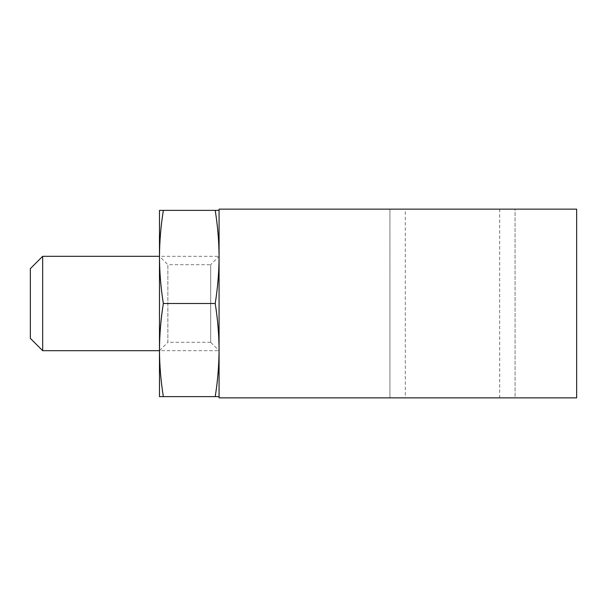 <?xml version="1.0" encoding="UTF-8"?>
<svg xmlns="http://www.w3.org/2000/svg" width="607" height="607" viewBox="0 0 607 607"><rect width="100%" height="100%" fill="white"/><g stroke="black" fill="none" stroke-linecap="round" stroke-linejoin="round"><path stroke-width="0.46" stroke-dasharray="3.04 2.28" d="M219.074 350.679L219.074 256.321L159.474 256.321L159.474 350.679L159.474 256.321L167.866 264.713L167.866 342.287L159.474 350.679L219.074 350.679L219.074 256.321L219.074 350.679L219.074 256.321L210.682 264.713L210.682 342.287L219.074 350.679M389.914 397.858L389.914 209.142L515.07 209.142L389.914 209.142L389.914 397.858L515.07 397.858L515.07 209.142L389.914 209.142L515.07 209.142L515.07 397.858L389.914 397.858M219.074 397.858L219.074 209.142L576.65 209.142L576.65 397.858L219.074 397.858M30.35 268.635L30.35 338.365M42.665 256.321L42.665 350.679M405.309 209.142L499.675 209.142L405.309 209.142L405.309 397.858L499.675 397.858L405.309 397.858M499.675 209.142L499.675 397.858M210.682 342.287L167.866 342.287L167.866 264.713L210.682 264.713L210.682 342.287M159.474 256.943C159.565 272.46 160.847 287.984 163.336 303.5C160.847 319.016 159.565 334.54 159.474 350.057L159.474 396.621L163.336 396.621C160.847 381.097 159.565 365.581 159.474 350.057L159.474 256.943C159.565 241.419 160.847 225.903 163.336 210.379L159.474 210.379L159.474 256.943M219.074 396.621L215.212 396.621C217.701 381.097 218.983 365.581 219.074 350.057L219.074 256.943L219.074 350.057C218.983 334.54 217.701 319.016 215.212 303.5C217.701 287.984 218.983 272.46 219.074 256.943C218.983 241.419 217.701 225.903 215.212 210.379L219.074 210.379L219.074 256.943L219.074 210.379M215.212 396.621L163.336 396.621M215.212 303.5L163.336 303.5M215.212 210.379L163.336 210.379"/><path stroke-width="0.91" d="M159.474 256.321L42.665 256.321L42.665 350.679L159.474 350.679M42.665 350.679L30.35 338.365L30.35 268.635L42.665 256.321M219.074 397.858L219.074 209.142L576.65 209.142L576.65 397.858L219.074 397.858M159.474 396.621L159.474 210.379L163.336 210.379C160.847 225.903 159.565 241.419 159.474 256.943C159.565 272.46 160.847 287.984 163.336 303.5C160.847 319.016 159.565 334.54 159.474 350.057C159.565 365.581 160.847 381.097 163.336 396.621L159.474 396.621M219.074 210.379L215.212 210.379C217.701 225.903 218.983 241.419 219.074 256.943C218.983 272.46 217.701 287.984 215.212 303.5C217.701 319.016 218.983 334.54 219.074 350.057C218.983 365.581 217.701 381.097 215.212 396.621L219.074 396.621M215.212 396.621L163.336 396.621M215.212 303.5L163.336 303.5M215.212 210.379L163.336 210.379"/></g></svg>
